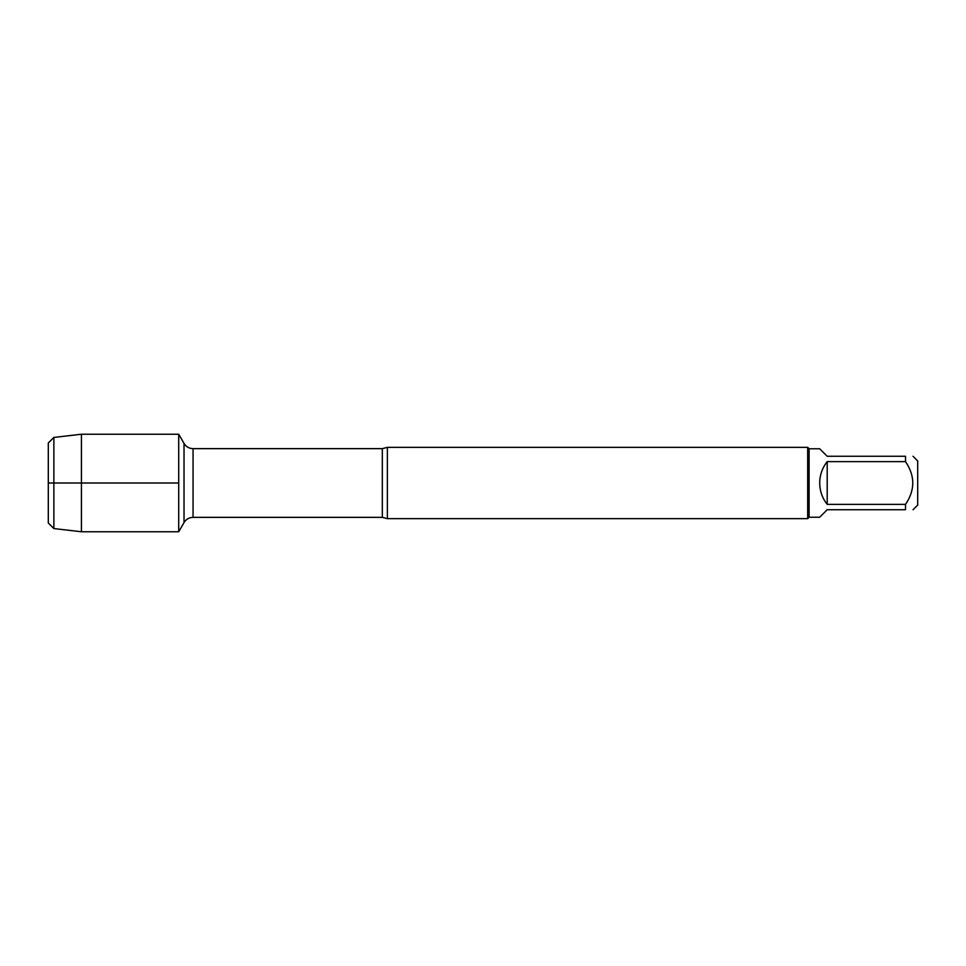 <?xml version="1.0" encoding="UTF-8"?>
<svg xmlns="http://www.w3.org/2000/svg" width="966" height="966" viewBox="0 0 966 966"><rect width="100%" height="100%" fill="white"/><g stroke="black" fill="none" stroke-linecap="round" stroke-linejoin="round"><path stroke-width="1.45" d="M387.366 447.343L387.366 518.657L807.673 518.657L807.673 447.343L387.366 447.343L382.319 448.647L193.055 448.647L193.055 517.353C189.119 517.486 186.1 519.225 184.023 522.57L184.023 443.43L178.71 434.229L178.71 531.771L178.71 434.229L81.422 434.229L81.422 531.771L178.71 531.771L184.023 522.57M913.027 456.266L917.7 460.939L917.7 505.061L913.027 509.734M827.198 509.734L819.687 517.233L809.097 517.233L809.097 448.767L819.687 448.767L827.198 456.266L905.528 456.266C915.176 456.266 915.176 456.266 905.528 456.266L905.528 461.615C915.176 475.876 915.176 490.136 905.528 504.385L905.528 509.734C915.176 509.734 915.176 509.734 905.528 509.734L827.198 509.734M827.198 461.615C822.283 467.894 819.784 475.018 819.687 483C819.784 490.982 822.283 498.106 827.198 504.385L827.198 461.615L905.528 461.615M827.198 504.385L905.528 504.385M53.867 528.559L48.3 522.992L48.3 443.008L53.867 437.441L53.867 528.559L81.422 531.771M178.71 483L48.3 483L178.71 483M387.366 518.657L382.319 517.353L382.319 448.647M382.319 517.353L193.055 517.353M193.055 448.647C189.119 448.514 186.1 446.775 184.023 443.43M809.097 448.767L807.673 447.343M809.097 517.233L807.673 518.657M53.867 437.441L81.422 434.229"/></g></svg>
